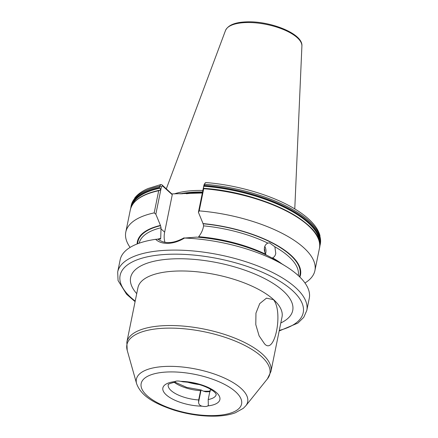 <?xml version="1.0" encoding="UTF-8"?>
<svg xmlns="http://www.w3.org/2000/svg" width="438" height="438" viewBox="0 0 438 438"><rect width="100%" height="100%" fill="white"/><g stroke="black" fill="none" stroke-linecap="round" stroke-linejoin="round"><path stroke-width="0.66" d="M155.621 239.329A96.497 37.12 -168.5 0 0 154.625 239.476A96.497 37.12 -168.5 0 0 120.16 259.811L117.68 272.003A96.497 37.12 -168.5 0 1 166.894 250.257A96.497 37.12 -168.5 0 1 263.835 268.445A96.497 37.12 -168.5 0 1 306.792 310.476L309.272 298.289A96.497 37.12 -168.5 0 0 285.494 266.101A96.497 37.12 -168.5 0 0 184.502 238.048C179.158 241.294 173.755 243.057 168.307 243.331C162.914 243.533 158.687 242.198 155.621 239.329L160.308 238.967L160.713 238.387L161.031 227.749L160.56 225.685L155.835 214.198L154.192 212.879L158.704 190.711L159.936 190.284M159.591 190.316L160.779 189.517L159.377 187.398L159.602 186.281L160.894 184.546L161.923 184.809L171.8 193.903L202.34 193.021M198.414 212.304L203.993 184.874L204.617 184.283A96.497 37.12 -168.5 0 1 320.32 243.977L319.943 235.441C318.607 230.782 315.771 226.216 311.44 221.748C306.939 217.089 301.081 212.627 293.865 208.368C271.719 195.129 237.166 185.017 205.822 182.536L205.121 182.974L203.456 187.623L203.719 188.707L199.208 210.881L198.414 212.304L203.139 223.791L203.61 225.86L203.413 226.829C202.674 230.383 201.086 233.673 198.666 236.701A81.178 31.229 -168.5 0 1 265.68 254.232C264.47 252.053 264.07 249.819 264.481 247.53C264.974 245.313 266.112 243.846 267.886 243.128L269.479 242.844L274.878 246.791L275.765 253.443C275.278 255.688 274.215 257.161 272.584 257.851A81.178 31.229 -168.5 0 1 281.962 263.917M168.208 384.717L168.197 384.761A24.506 9.428 -168.5 0 0 198.682 399.954L198.556 402.298C198.781 404.427 199.963 405.719 202.099 406.168A5.513 2.119 -168.5 0 0 205.482 406.508A5.513 2.119 -168.5 0 0 207.826 405.911L208.324 405.123L208.203 399.533A24.506 9.428 -168.5 0 0 216.23 394.518L216.235 394.49M201.42 390.099L201.064 389.979L201.42 390.099A5.513 2.119 -168.5 0 0 206.09 391.818L210.267 391.632M264.798 246.413A7.66 6.072 -92 0 1 265.548 253.799A7.66 6.072 -92 0 1 265.505 253.925M264.344 248.456A6.127 4.856 -92 0 1 264.7 251.921M264.459 343.71L259.104 335.847L255.792 324.624L255.951 313.121L259.729 303.6L266.463 298.158L273.427 299.63C283.6 311.829 274.653 355.831 264.459 343.71L264.459 343.71M202.86 190.448A68.125 26.209 -168.5 0 0 194.822 190.541A68.125 26.209 -168.5 0 0 174.242 193.914M198.682 399.954L200.571 390.674A24.506 9.428 11.5 0 1 174.22 382.303M216.235 394.534L215.841 393.663C215.085 392.371 213.153 390.8 210.043 388.955C202.405 384.854 193.47 382.483 183.237 381.843L180.653 381.356A5.513 2.119 -168.5 0 0 174.932 381.608C174.242 382.473 174.439 382.429 175.529 381.482L175.665 381.263M202.099 406.168A29.1 11.196 11.5 0 1 166.254 394.873A29.1 11.196 11.5 0 1 174.932 381.608L174.636 382.237C165.504 384.559 168.975 384.991 168.197 384.761M198.556 402.298L201.064 389.979L200.571 390.674M157.937 239.153L154.625 239.476M160.308 238.967L160.642 239.137M266.233 255.009L265.68 254.232M285.494 266.101L277.172 260.955A83.231 32.018 -168.5 0 0 272.179 258.053L268.308 256.027A83.231 32.018 -168.5 0 0 196.542 237.122L184.502 238.048M211.647 389.919A24.506 9.428 11.5 0 1 210.092 390.253L208.203 399.533M319.422 248.406C326.452 224.53 263.09 192.26 203.681 188.335L203.719 188.707A96.497 37.12 -168.5 0 1 319.422 248.406L314.911 270.58A96.497 37.12 -168.5 0 0 199.208 210.881M304.963 282.981A96.497 37.12 -168.5 0 0 314.911 270.58M299.838 277.057A83.231 32.018 -168.5 0 0 202.882 223.561M158.704 190.711A96.497 37.12 -168.5 0 0 130.305 209.928C132.572 200.588 142.175 194.056 159.12 190.327L159.295 190.311M154.192 212.879A96.497 37.12 -168.5 0 0 125.794 232.102A96.497 37.12 -168.5 0 0 130.102 247.404M160.303 225.45A83.231 32.018 -168.5 0 0 137.138 243.955M203.993 184.874L205.121 182.974M171.8 193.903L172.265 194.702L162.591 185.958L161.414 186.763L155.835 214.198M172.265 194.702L164.644 232.167A24.659 19.08 -47.9 0 0 164.956 242.356M157.779 239.006C164.392 244.163 173.158 243.774 184.075 237.839M162.591 185.958L161.923 184.809M210.092 390.253L210.957 389.491M199.399 384.591A30.786 11.842 11.5 0 1 187.579 382.188M203.484 391.156A30.786 11.842 -168.5 0 0 209.03 391.178A30.786 11.842 -168.5 0 0 209.911 391.134M165.345 366.442A56.787 21.845 11.5 0 1 226.824 379.177A56.787 21.845 11.5 0 1 245.767 405.829L243.304 408.331L235.288 412.804C230.092 414.698 223.949 415.799 216.854 416.1C203.106 416.587 188.942 414.633 174.357 410.225C155.939 404.066 141.348 396.757 136.596 383.617A56.787 21.845 11.5 0 1 165.345 366.442M215.452 415.52A51.235 19.71 -168.5 0 0 235.611 391.796A51.235 19.71 -168.5 0 0 167.305 371.999A51.235 19.71 -168.5 0 0 147.141 395.728A51.235 19.71 -168.5 0 0 215.452 415.52M136.722 293.635A82.711 31.821 11.5 0 1 172.807 258.885A82.711 31.821 11.5 0 1 270.733 281.941A82.711 31.821 11.5 0 1 280.807 322.954M270.925 371.539L282.023 316.981A73.518 28.284 -168.5 0 0 249.293 284.952A73.518 28.284 -168.5 0 0 175.435 271.1A73.518 28.284 -168.5 0 0 137.937 287.667L126.839 342.22A73.518 28.284 11.5 0 1 164.338 325.653A73.518 28.284 11.5 0 1 238.195 339.51A73.518 28.284 11.5 0 1 270.925 371.539L267.437 378.832A72.943 28.065 -168.5 0 0 243.101 344.596A72.943 28.065 -168.5 0 0 164.13 328.237A72.943 28.065 -168.5 0 0 127.201 350.301L126.839 342.22M279.291 330.405A93.431 35.943 -168.5 0 0 284.048 283.972A93.431 35.943 -168.5 0 0 167.77 254.33A93.431 35.943 -168.5 0 0 135.205 301.087M202.345 192.988A67.676 26.034 -168.5 0 0 194.56 193.087A67.676 26.034 -168.5 0 0 186.495 193.755M202.482 192.304A67.676 26.034 -168.5 0 0 194.696 192.397A67.676 26.034 -168.5 0 0 181.617 193.859M202.548 191.997A67.72 26.05 -168.5 0 0 194.735 192.096A67.72 26.05 -168.5 0 0 180.056 193.881M225.499 30.507C228.023 25.24 234.779 22.371 245.773 21.9C269.715 20.548 303.222 33.616 301.902 46.05A39.059 15.023 -168.5 0 0 245.165 22.584A39.059 15.023 -168.5 0 0 225.499 30.507L166.336 188.794M160.56 225.685A82.711 31.821 -168.5 0 0 137.658 243.752M161.031 227.749A81.178 31.229 -168.5 0 0 139.174 243.2M160.713 238.387A81.178 31.229 -168.5 0 0 158.545 238.891M299.439 276.668A82.711 31.821 -168.5 0 0 203.139 223.791M298.262 275.568A81.178 31.229 -168.5 0 0 274.878 246.791M267.886 243.128A81.178 31.229 -168.5 0 0 203.61 225.86M320.32 243.977L320.096 245.094A96.497 37.12 -168.5 0 0 204.393 185.4M319.707 244.738A96.064 36.956 -168.5 0 0 204.119 186.084M319.587 243.325A95.818 36.863 -168.5 0 0 204.009 186.249M317.008 236.087A96.064 36.956 -168.5 0 0 203.697 188.34M161.414 186.763L159.602 186.281A96.497 37.12 -168.5 0 0 131.208 205.504L134.893 197.79C137.943 194.029 142.334 190.93 148.071 188.51L160.894 184.546M159.377 187.398A96.497 37.12 -168.5 0 0 130.978 206.616L130.738 208.291M159.755 188.055A96.064 36.956 -168.5 0 0 131.477 206.44M160.018 188.198A95.818 36.863 -168.5 0 0 132.139 205.192M180.653 381.356A29.1 11.196 11.5 0 1 216.503 392.645A29.1 11.196 11.5 0 1 207.826 405.911M160.834 228.718L164.644 232.167M245.767 405.829L267.437 378.832M306.792 310.476L303.742 317.353L297.889 323.08L279.181 330.964M301.902 46.05L294.774 208.91M201.13 389.979L186.687 387.389L174.921 382.106M319.663 246.731L320.096 245.094M131.208 205.504L130.978 206.616M130.305 209.928L125.794 232.102M117.68 272.003L118.057 280.539L126.56 294.232L135.09 301.645M136.596 383.617L127.201 350.301"/></g></svg>
